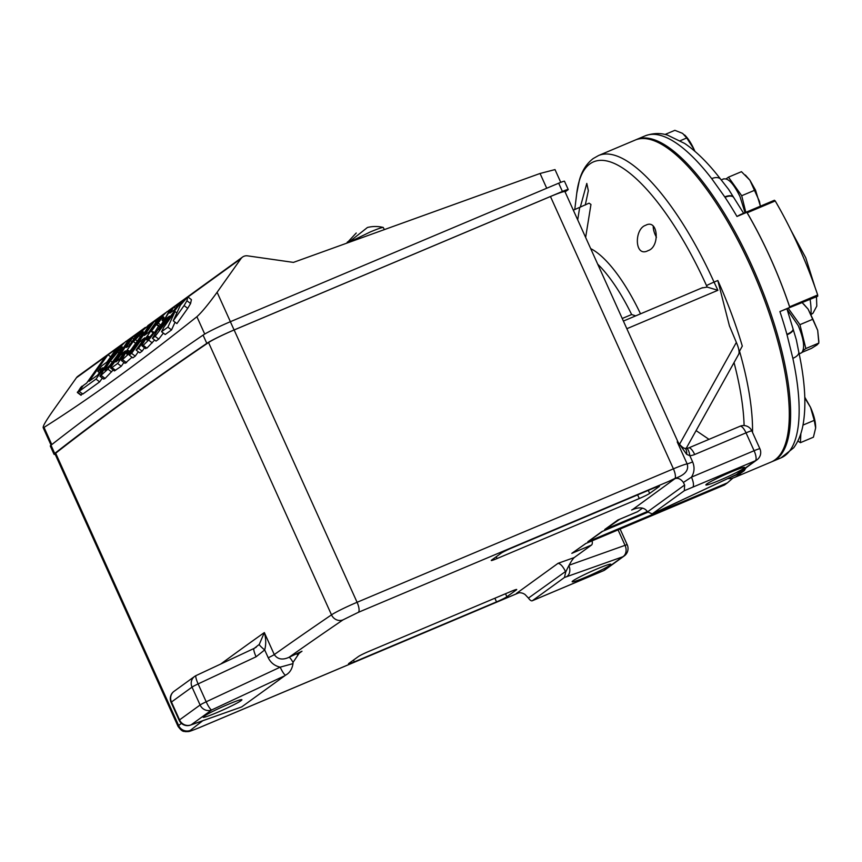 <?xml version="1.0" encoding="UTF-8"?>
<svg xmlns="http://www.w3.org/2000/svg" width="862" height="862" viewBox="0 0 862 862"><rect width="100%" height="100%" fill="white"/><g stroke="black" fill="none" stroke-linecap="round" stroke-linejoin="round"><path stroke-width="1.29" d="M793.083 329.025A11.346 3.944 164 0 1 793.148 329.209L796.316 339.703L798.772 351.965A11.346 5.377 167.9 0 1 792.857 358.344L786.909 334.327A174.738 57.323 -112.9 0 0 779.905 311.57L817.693 296.248L817.682 294.976A174.889 57.366 -112.9 0 0 775.229 200.954L774.399 200.264M779.905 311.57L789.786 307.4L789.635 306.807A174.889 57.366 -112.9 0 0 747.182 212.785L746.848 212.321L736.978 216.481L740.156 214.713L774.432 200.253M760.403 206.169L755.543 190.19L749.897 180.201L759.476 201.417L760.338 206.19M583.423 545.193L571.818 553.35L591.569 545.01A9.073 2.974 -112.9 0 0 592.151 540.819M591.569 545.01L574.232 557.563C572.185 559.535 569.502 564.028 566.183 571.053L528.438 598.088L525.184 594.64A9.073 8.555 54.1 0 0 516.478 593.401L558.048 563.317C560.472 563.694 562.918 566.366 565.397 571.323L565.72 572.056L566.183 571.053M789.786 307.4A174.738 57.323 67.1 0 0 770.499 258.288A174.738 57.323 -112.9 0 0 746.848 212.321M733.616 197.355A11.346 5.398 146.9 0 0 733.519 197.204L733.713 197.495A11.346 5.344 146.4 0 0 725.028 197.301L711.71 178.628A174.738 57.323 -112.9 0 0 645.272 135.808L636.619 139.461A174.738 57.323 -112.9 0 0 635.962 139.752M771.792 461.73A174.738 57.323 -112.9 0 0 772.46 461.461A174.738 57.323 -112.9 0 0 752.063 266.067A174.738 57.323 -112.9 0 0 636.619 139.461M741.061 472.893A174.738 57.323 67.1 0 1 738.238 475.361A174.738 57.323 67.1 0 1 734.435 477.505L771.145 462.021A174.738 57.323 -112.9 0 0 774.949 459.866A174.738 57.323 -112.9 0 0 753.42 272.661A174.738 57.323 -112.9 0 0 635.305 140.021L598.594 155.505A174.738 57.323 67.1 0 1 714.038 282.1A9.073 0.646 155.7 0 0 706.506 285.591L707.185 287.089L701.916 287.962M746.298 467.581L745.641 468.325M585.977 543.426L724.382 485.037L586.947 542.985M648.181 250.583C634.41 258.115 634.044 229.012 645.584 225.316C658.288 218.248 660.13 246.92 648.181 250.583L647.416 250.939M645.584 225.316L646.306 224.971M656.445 237.265A9.644 3.168 67.1 0 1 653.321 226.038M580.277 207.246L586.796 183.423L588.337 190.685L585.287 205.016M573.327 210.177L589.069 203.173L590.955 204.456L585.643 237.449M635.693 315.869L631.63 314.522A94.561 31.021 -112.9 0 0 597.722 264.192M577.702 219.853L579.673 207.505M727.776 478.593L731.396 478.582L734.435 477.505M599.467 533.578L587.862 541.724L727.442 482.839L733.099 477.914M727.442 482.839L724.565 484.929M729.737 477.677L741.255 472.818L730.351 477.386M602.797 531.229L603.82 530.776M679.515 444.307L736.363 342.408L729.414 325.825L717.82 280.506L714.038 282.1L717.906 290.289L707.185 287.089M738.594 354.217L738.928 353.754C739.456 351.405 738.605 347.623 736.363 342.408M717.82 280.506A174.738 57.323 67.1 0 1 742.301 346.093L739.111 351.922M696.087 430.601L709.006 439.351M738.96 472.882L744.305 470.63L745.77 467.958M616.341 521.37L607.279 527.932L619.864 519.161M744.305 470.63L741.428 472.721M642.567 508.095L637.643 511.651L617.892 519.991L604.725 529.516L647.405 511.511M565.084 191.903L567.842 189.909A9.073 0.646 155.7 0 0 568.22 189.5A9.073 0.646 155.7 0 0 562.412 191.45L234.087 329.963A24.211 1.735 155.7 0 0 206.805 343.367A5446.45 389.408 155.7 0 0 54.715 453.455A24.211 1.735 155.7 0 0 54.037 454.296A24.211 1.735 155.7 0 0 55.2 454.328M510.918 591.461L368.699 651.457A9.073 0.646 155.7 0 0 358.333 656.585L348.873 663.428A9.073 0.646 155.7 0 0 348.496 663.837A9.073 0.646 155.7 0 0 354.304 661.887L496.523 601.891A9.073 0.646 155.7 0 0 506.888 596.763L516.349 589.92A9.073 0.646 155.7 0 0 516.726 589.511A9.073 0.646 155.7 0 0 510.918 591.461M501.102 553.232L491.642 560.074A9.073 0.646 155.7 0 0 491.265 560.483A9.073 0.646 155.7 0 0 497.072 558.533L639.281 498.538A9.073 0.646 155.7 0 0 649.657 493.409L659.118 486.567A9.073 0.646 155.7 0 0 659.484 486.157A9.073 0.646 155.7 0 0 653.687 488.107L511.468 548.103A9.073 0.646 155.7 0 0 501.102 553.232M686.669 454.328A9.073 4.041 -73.2 0 0 684.665 448.305C683.383 448.089 681.583 446.645 679.245 443.973L686.669 454.328L689.848 455.718L692.639 461.913C694.826 467.301 694.427 472.376 691.464 477.139L683.394 482.451C680.818 478.949 678.006 477.688 674.978 478.658L668.438 481.513L675.108 478.335C685.096 474.973 689.104 470.167 687.143 463.896A22.692 1.627 155.7 0 0 673.416 468.842L357.083 602.29A9.073 2.974 67.1 0 1 358.344 612.332L668.438 481.513M603.131 570.838A9.073 2.974 -112.9 0 0 603.346 570.773A9.073 2.974 -112.9 0 0 603.54 570.666L622.687 556.809L566.42 576.797A9.073 6.853 -109.6 0 0 568.888 565.569M585.535 543.674L571.818 553.35L585.934 543.437M602.84 531.207L647.761 512.265L601.848 531.606L587.862 541.724L602.398 531.466M655.4 512.448A9.073 1.692 -115.1 0 1 655.292 512.513L655.292 512.513A9.073 1.692 -115.1 0 1 655.174 512.545L736.213 474.617A9.073 8.555 54.1 0 0 737.807 473.723L756.955 459.855A9.073 8.555 -125.9 0 1 755.36 460.761L692.725 487.181A9.073 2.974 -112.9 0 0 691.464 477.139L754.099 450.718L746.029 432.843L694.675 454.511A18.156 17.1 54.1 0 1 689.848 455.718A9.073 2.672 84.5 0 0 686.508 448.477L688.673 447.928A9.073 2.974 67.1 0 1 694.675 454.511M560.763 182.356L555.009 169.588L540.054 173.477L293.436 262.393L247.566 255.852A7.564 7.122 54.1 0 0 240.983 258.632L217.105 292.272C208.421 304.254 201.686 312.41 196.892 316.72C139.816 362.245 88.861 399.128 44.027 427.39L43.1 427.53L51.063 445.158M217.105 292.272L230.391 321.698A24.211 1.735 155.7 0 0 203.076 335.113A5446.45 389.408 155.7 0 0 50.998 445.212A24.211 1.735 155.7 0 0 50.308 446.053L54.037 454.296M234.087 329.963L230.359 321.709L558.684 183.197L562.412 191.45M568.22 189.5L564.491 181.257A9.073 0.646 155.7 0 0 558.684 183.197M208.55 342.537L331.504 614.854A5446.45 389.408 155.7 0 0 274.278 654.581C277.586 659.355 282.488 660.26 288.985 657.318A5437.377 388.762 -24.3 0 1 343.001 619.875A9.073 8.383 55.7 0 1 331.504 614.854A22.692 1.627 155.7 0 1 357.083 602.29L234.13 329.974A22.692 1.627 155.7 0 0 208.55 342.537A5446.45 389.408 155.7 0 0 55.685 453.207A22.692 1.627 155.7 0 0 55.049 453.994L178.003 726.31A22.692 1.627 155.7 0 1 178.639 725.524A9.073 8.695 51.9 0 0 190.383 730.351A5437.377 388.762 -24.3 0 1 202.721 720.761M234.13 329.974L550.462 196.525A22.692 1.627 -24.3 0 1 564.966 191.655L677.985 441.969A22.692 1.627 -24.3 0 0 677.209 441.883L687.143 463.896A9.073 0.646 -24.3 0 0 692.639 461.913M674.978 478.658L632.557 509.571M633.473 509.173L631.663 510.013C639.238 506.662 644.539 507.276 647.567 511.845L652.222 513.946L655.174 512.545M683.394 482.451L684.622 485.015L647.567 511.845M301.991 651.23L299.491 652.782L293.026 662.415A9.073 1.692 64.9 0 0 288.985 657.318L301.991 651.23L297.261 654.657M292.994 663.632C292.153 669.16 289.643 673.017 285.451 675.226A9.073 1.692 64.9 0 1 280.193 667.156C274.719 665.917 270.722 662.781 268.233 657.76L264.688 649.926C266.164 644.528 266.046 638.742 264.343 632.579L259.268 644.42A9.073 1.218 37.5 0 0 264.688 649.926L256.1 656.779L198.12 683.911A9.073 0.646 -24.3 0 0 192.032 687.133L200.103 705.008A9.073 0.646 -24.3 0 1 206.19 701.797L280.193 667.156L292.994 663.632L293.026 662.415M566.42 576.797L564.459 577.475L565.72 572.056M585.74 577.184A21.259 1.519 -24.3 0 1 572.152 581.753A21.259 1.519 -24.3 0 1 597.301 568.812A21.259 1.519 -24.3 0 1 610.899 564.254A21.259 1.519 -24.3 0 1 585.74 577.184M532.436 600.663A9.073 2.974 67.1 0 1 532.242 600.771L603.346 570.773A9.073 9.073 0 0 0 605.135 569.76A9.073 8.555 -125.9 0 1 603.54 570.666L532.436 600.663L564.459 577.475M736.428 474.531A9.073 1.692 -115.1 0 1 736.331 474.585L651.984 514.086L684.342 490.693L692.725 487.181M719.458 480.382A21.259 1.519 -24.3 0 1 705.87 484.95A21.259 1.519 -24.3 0 1 731.019 472.02A21.259 1.519 -24.3 0 1 744.617 467.452A21.259 1.519 -24.3 0 1 719.458 480.382M124.117 342.796L77.957 376.209A7.564 7.122 54.1 0 0 76.416 377.772L52.528 411.411C44.544 422.897 41.71 428.22 44.027 427.39L51.795 444.587M684.665 448.305L686.508 448.477M532.242 600.771A9.073 2.974 67.1 0 1 528.438 598.088M684.342 490.693L684.622 485.015M241.694 706.915L286.335 674.623L241.694 706.915L191.17 724.813A9.073 6.853 70.4 0 1 190.48 725.114L241.597 706.948M110.67 356.793L107.965 354.735L105.541 356.491L86.674 383.062L83.215 385.562L79.153 391.294L82.795 394.074L99.647 381.877L102.33 378.095M99.96 376.295L108.062 362.557L119.268 347.968L125.733 341.46L127.231 340.813L126.833 342.494L119.128 354.541L107.922 369.141L99.96 376.295L103.602 379.075L105.11 378.429L113.17 370.013M141.293 331.741L140.549 331.17L138.189 332.883L129.192 345.543L126.703 347.343L125.992 347.364L133.567 336.223L130.916 338.152L121.93 352.149L111.166 366.63L110.681 368.085L114.366 370.929L121.262 366.253L123.945 362.471M81.093 394.818L82.677 393.675M161.56 331.73L163.791 327.344L175.018 311.527L167.896 327.151L161.56 331.73L165.202 334.521L171.538 329.93L175.061 322.194M190.577 303.532L191.418 299.642L187.776 296.851L180.384 305.191L173.262 320.815L184.08 305.579L187.722 308.359L190.577 303.532L186.935 300.752L187.776 296.851M173.262 320.815L176.904 323.595L187.722 308.359M152.38 338.303L171.215 308.973L173.833 307.077L169.868 313.175L174.113 310.094L179.63 302.874L182.151 301.053L155.106 336.331L152.38 338.303L156.022 341.083L158.748 339.111L163.36 333.098M145.721 347.677L146.906 348.14L154.621 340.016M162.034 316.516L161.431 316.052L138.502 348.356L136.11 350.08L139.752 352.86L142.144 351.136L144.514 347.795M136.11 350.08L144.848 337.764L140.344 341.04L131.595 353.345L129.203 355.079L132.845 357.859L135.237 356.125L138.329 351.782M121.445 360.564L125.949 352.213L128.363 350.468L126.477 353.528L126.929 354.217L131.121 349.735L142.833 333.228L142.693 332.01L133.448 341.654L141.152 331.902L148.167 325.631L147.553 327.84L140.226 339.122L129.354 353.334L121.445 360.564L125.087 363.344L132.026 357.245M259.268 644.42L254.182 648.407A9.073 1.692 -115.1 0 0 254.064 648.439L256.283 647.146M196.202 675.539A9.073 1.692 64.9 0 0 196.083 675.571A9.073 1.692 64.9 0 0 198.12 683.911L206.19 701.797A9.073 1.692 64.9 0 0 211.729 709.932L191.17 724.813A9.073 8.555 54.1 0 1 179.576 719.975A9.073 8.555 54.1 0 1 179.544 719.889L171.473 702.013A9.073 0.646 155.7 0 0 171.096 702.411L179.167 720.298A9.073 0.646 -24.3 0 1 179.544 719.889L200.103 705.008A9.073 8.555 -125.9 0 0 211.729 709.932L283.824 676.185M216.739 712.669A21.259 1.519 -24.3 0 1 203.152 717.227A21.259 1.519 -24.3 0 1 228.301 704.297A21.259 1.519 -24.3 0 1 241.899 699.739A21.259 1.519 -24.3 0 1 216.739 712.669M99.432 372.621L97.837 371.403L102.901 367.729L97.632 375.153L89.098 381.306L107.965 354.735M119.71 347.461L118.902 346.847L116.499 348.582L106.888 362.126L101.824 365.79L97.837 371.403M99.647 381.877L95.994 379.097L118.902 346.847M79.153 391.294L95.994 379.097M126.833 342.494L127.641 343.108M107.922 369.141L111.564 371.921M133.567 336.223L135.022 337.333M132.5 337.839L133.901 338.917M140.549 331.17L117.62 363.473L121.262 366.253M117.62 363.473L111.952 367.568L115.594 370.348M110.681 368.085L111.952 367.568M80.597 387.609L82.041 386.122L80.92 388.45L77.591 392.372L80.597 387.609M82.041 386.122L82.44 386.661M81.243 395.162L77.451 392.038M167.896 327.151L171.538 329.93M176.861 312.928L175.018 311.527M184.08 305.579L186.935 300.752M155.106 336.331L158.748 339.111M173.833 307.077L175.471 308.327M183.283 301.915L182.151 301.053M164.416 318.746L162.11 320.405L164.028 317.41L163.435 316.871L161.668 318.401L156.744 324.996L158.651 325.922L154.858 332.064L148.609 340.091L143.264 345.36L142.079 344.897L146.292 338.033L148.62 336.352L146.583 339.833L147.413 339.628L152.283 334.165L153.576 331.978L151.981 331.827L151.669 330.922L161.754 316.828L167.239 311.441L168.747 311.742L164.771 319.015M162.11 320.405L163.295 321.31M164.028 317.41L163.435 316.871L164.06 317.356M157.918 325.254L159.782 326.784M145.656 348.657L142.004 345.877L142.079 344.897M148.62 336.352L149.837 337.29M147.413 339.628L146.766 339.984M153.576 331.978L153.016 331.73L153.533 332.118M153.21 332.775L151.669 330.922M169.674 311.376L168.844 310.74L169.211 312.098M138.502 348.356L142.144 351.136M140.344 341.04L141.756 342.117M131.595 353.345L135.237 356.125M129.203 355.079L152.132 322.787L154.524 321.052L155.947 322.14M154.524 321.052L144.288 335.469L148.803 332.204L159.039 317.787L161.431 316.052M128.363 350.468L129.677 351.47M127.156 354.056L126.477 353.528L126.929 354.217M143.307 331.762L142.693 332.01L143.221 332.409M135.84 339.93L137.543 341.223M133.448 341.654L135.884 343.518M383.321 227.783C383.612 226.825 379.291 228.204 370.337 231.921L348.528 242.524M384.333 229.615L383.267 227.449A32.993 32.993 0 0 0 367.449 227.482L348.496 242.47M256.1 656.779A9.073 1.692 -115.1 0 1 254.064 648.439L196.083 675.571A9.073 9.073 0 0 0 194.607 676.444A9.073 8.555 -125.9 0 1 195.997 675.636M105.52 369.927L105.369 368.591L110.476 360.812L121.671 347.181L121.854 348.485L116.736 356.275L109.905 365.316L104.83 370.207M122.264 347.634L121.671 347.181L122.382 346.89M121.068 354.282L125.399 350.888L119.236 359.562L115.67 361.878L121.068 354.282L122.318 355.23M116.435 361.598L115.777 361.965M80.489 387.835L81.847 386.844L80.769 388.568L77.892 391.951L80.888 387.9M166.592 318.25L169.512 316.128L159.007 329.92L166.592 318.25L167.422 318.886M347.494 241.931A32.993 32.993 0 0 0 346.75 243.17L356.243 233.02M117.771 358.441L119.247 359.562M80.672 387.835L80.123 388.859L81.599 387.318M81.47 387.221L79.099 390.712M79.035 390.658L80.522 387.911M79.8 389.301L78.754 390.594L79.864 389.344M797.932 440.848L798.988 438.553M799.171 353.883L801.638 352.763L799.16 353.808M799.149 353.776L801.746 352.677C805.065 348.28 803.901 339.24 798.234 325.577L787.092 309.318M745.016 212.655L740.016 196.644C733.487 183.347 727.894 177.518 723.24 179.134M788.45 308.585L799.925 324.672L805.841 348.539L803.104 350.522M726.16 178.833L728.465 177.163L741.708 195.728L745.824 212.321M800.863 433.5L800.421 442.68L797.846 441.021M805.841 348.539L818.835 343.054L816.993 344.94L811.508 348.356L802.134 352.31M799.925 324.672L812.92 319.188L817.693 330.351L818.835 343.054M802.253 302.756L808.114 309.135L812.92 319.188M741.708 195.728L754.703 190.243M728.465 177.163L741.46 171.678L749.897 180.201L745.371 175.04M802.985 425.095L814.234 420.344L815.635 428.005L813.416 437.196L800.421 442.68M804.817 397.932L810.517 407.338L814.234 420.344M815.657 427.337L815.635 428.005C815.764 422.294 814.051 415.409 810.517 407.338L804.796 397.231M818.868 341.675L817.693 330.351L808.114 309.135L803.589 303.974M811.293 314.21L812.974 313.218L816.799 306.085L816.465 296.765M787.049 309.178L793.04 328.842A11.346 3.879 164.4 0 1 786.909 334.327M645.326 135.787C657.146 131.617 665.065 134.44 667.393 135.065L684.697 143.469C696.571 151.54 708.596 163.511 720.783 179.371A11.346 6.713 142.4 0 0 720.783 179.371A11.346 6.713 142.4 0 0 711.71 178.628M665.055 134.461L674.86 130.324L682.607 133.384L686.734 137.974L694.082 149.46A23.339 7.65 -112.9 0 0 684.73 135.086A23.339 7.65 -112.9 0 0 684.557 134.925M694.869 151.281A23.339 7.65 -112.9 0 0 694.082 149.46L694.847 151.259M680.29 140.7L686.734 137.974M775.229 200.954L747.182 212.785M220.791 664.009A5446.45 389.408 -24.3 0 1 238.817 650.842A5446.45 389.408 -24.3 0 1 264.343 632.579L274.278 654.581A9.073 0.646 155.7 0 1 268.233 657.76M618.076 529.882L625.047 545.334L569.071 565.235M736.978 216.481A174.738 57.323 -112.9 0 0 725.028 197.301M798.772 351.965C805.022 381.004 806.466 405.194 803.093 424.513C801.488 433.661 798.363 441.419 793.697 447.787L781.015 457.851A174.738 57.323 -112.9 0 0 792.857 358.344M739.499 351.093A174.738 57.323 67.1 0 1 752.526 432.433M590.696 248.633A98.43 32.282 67.1 0 1 640.509 313.833M574.76 209.574L576.753 193.325A170.87 56.052 67.1 0 1 589.91 163.899A170.87 56.052 67.1 0 1 706.506 285.591M622.235 318.487L631.63 314.522M717.906 290.289L626.846 328.713M734.036 362.59A170.87 56.052 67.1 0 1 744.111 425.569M518.805 592.808L198.713 727.894C192.043 730.653 189.274 731.472 190.383 730.351M574.232 557.563L558.048 563.317M343.001 619.875L358.344 612.332M605.135 569.76L624.282 555.904A9.073 8.555 -125.9 0 1 622.687 556.809A9.073 6.853 -109.6 0 0 625.047 545.334A9.073 0.646 -24.3 0 1 627.234 544.816L620.101 529.02M737.807 473.723A9.073 9.073 0 0 1 736.331 474.585A9.073 1.692 -115.1 0 1 736.213 474.617L755.36 460.761A9.073 2.974 -112.9 0 0 754.099 450.718A9.073 0.646 -24.3 0 1 759.907 448.768L751.836 430.892A9.073 0.646 155.7 0 0 746.029 432.843A9.073 2.974 -112.9 0 0 740.027 426.259L688.673 447.928A9.073 2.974 67.1 0 0 688.479 448.046M540.054 173.477L546.723 188.25M550.462 196.525L673.416 468.842A9.073 2.974 -112.9 0 1 675.108 478.335M505.52 593.735L506.888 596.763M496.523 601.891L494.874 598.239M354.304 661.887L353.495 660.087M649.657 493.409L648.289 490.392M639.281 498.538L637.632 494.885M496.253 556.733L497.072 558.533M181.419 723.347A5446.45 389.408 155.7 0 0 178.639 725.524L55.685 453.207M54.715 453.455L50.998 445.212M206.805 343.367L203.076 335.113M196.892 316.72L204.725 334.068M76.416 377.772L105.25 356.9M108.106 354.832L116.251 348.938M119.021 346.933L122.382 344.498M127.35 340.899L130.658 338.507M133.685 336.309L137.942 333.238M140.668 331.267L143.717 329.058M148.296 325.728L151.874 323.142M154.643 321.138L158.791 318.143M161.55 316.149L163.995 314.371M168.93 310.805L171.01 309.296M173.952 307.163L179.339 303.262M182.27 301.14L187.032 297.692M187.981 297.013L240.983 258.632M101.457 375.638L105.11 378.429M130.625 340.555L131.994 341.6M128.503 343.539L129.871 344.584M161.668 318.401L162.853 319.306M158.005 322.884L160.871 325.082M154.858 332.064L155.882 332.851M148.609 340.091L152.262 342.871M143.264 345.36L146.906 348.14M139.116 335.738L140.571 336.859M147.553 327.84L148.189 328.336M129.354 353.334L130.065 353.873M126.574 362.697L122.932 359.917M171.473 702.013A9.073 8.555 -125.9 0 1 174.049 691.324L194.607 676.444A9.073 8.555 -125.9 0 0 192.032 687.133L171.473 702.013M105.369 368.591L106.285 369.292M112.351 362.234L110.476 360.812M117.297 351.782L118.978 353.064M122.673 352.87L123.525 353.528M817.682 294.976L789.635 306.807M811.034 313.746A65.059 21.334 -112.9 0 0 810.118 299.437M793.04 328.842L793.148 329.209A11.346 3.944 164 0 1 787.038 334.801M720.794 179.371L728.595 189.349L733.519 197.204A11.346 5.398 146.9 0 0 724.78 196.913M781.015 457.851L772.46 461.461M598.594 155.505L593.196 158.554C586.602 163.618 582.012 170.784 579.426 180.05L576.753 193.325M729.414 325.825L729.608 326.386M686.109 448.499L738.82 354.013M623.398 321.063L702.541 287.671M618.894 519.592L637.449 511.769M518.881 592.797L198.508 728.013C186.882 732.495 190.2 731.321 185.599 731.676C184.134 730.944 182.852 732.969 178.003 726.31M624.282 555.904A9.073 9.073 0 0 0 627.234 544.816M679.245 443.984L677.985 441.969M242.534 257.07L168.359 310.773M165.795 312.626L147.855 325.61M145.355 327.42L126.876 340.802M756.955 459.855A9.073 9.073 0 0 0 759.907 448.768M751.836 430.892A9.073 9.073 0 0 0 740.027 426.259M128.546 341.815L127.231 340.813M80.985 395.259L77.343 392.479M160.02 326.396L158.597 325.308M153.124 332.915L151.637 331.773M149.428 326.59L148.167 325.631M179.167 720.298A9.073 9.073 0 0 0 190.48 725.114M174.049 691.324A9.073 9.073 0 0 0 171.096 702.411M723.768 178.833L721.203 179.91M811.39 314.371L812.974 313.218M815.021 287.262L805.744 257.77L791.09 230.542M743.615 213.248L733.713 197.495"/></g></svg>
